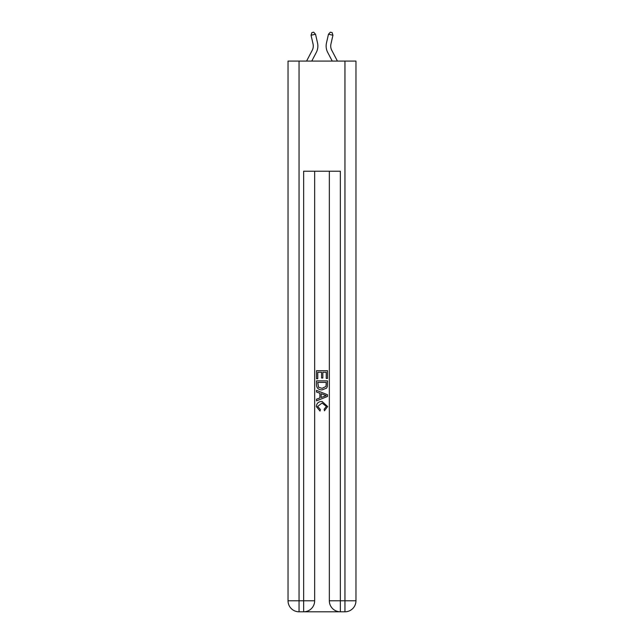 <?xml version="1.0" encoding="UTF-8"?>
<svg xmlns="http://www.w3.org/2000/svg" width="644" height="644" viewBox="0 0 644 644"><rect width="100%" height="100%" fill="white"/><g stroke="black" fill="none" stroke-linecap="round" stroke-linejoin="round"><path stroke-width="0.97" d="M312.235 50.288A9.177 9.177 -16.2 0 0 313.048 43.993A9.177 9.177 -16.2 0 1 312.235 50.288A9.177 9.177 -16.2 0 0 313.048 43.993A9.177 9.177 -16.2 0 1 312.235 50.288A9.177 9.177 -16.2 0 0 313.048 43.993A9.177 9.177 -16.2 0 1 312.235 50.288A9.177 9.177 -16.2 0 0 313.048 43.993A9.177 9.177 -16.2 0 1 312.235 50.288A9.177 9.177 -16.2 0 0 313.048 43.993A9.177 9.177 -16.2 0 1 312.235 50.288A9.177 9.177 -16.2 0 0 313.048 43.993A9.177 9.177 -16.2 0 1 312.235 50.288A9.177 9.177 -16.2 0 0 313.048 43.993A9.177 9.177 -16.2 0 1 312.235 50.288A9.177 9.177 -16.2 0 0 313.048 43.993A9.177 9.177 -16.2 0 1 312.235 50.288A9.177 9.177 -16.2 0 0 313.048 43.993A9.177 9.177 -16.2 0 1 312.235 50.288A9.177 9.177 -16.2 0 0 313.048 43.993A9.177 9.177 -16.2 0 1 312.235 50.288A9.177 9.177 -16.2 0 0 313.048 43.993A9.177 9.177 -16.2 0 1 312.235 50.288A9.177 9.177 -16.2 0 0 313.048 43.993A9.177 9.177 -16.2 0 1 312.235 50.288A9.177 9.177 -16.2 0 0 313.048 43.993A9.177 9.177 -16.2 0 1 312.235 50.288A9.177 9.177 -16.2 0 0 313.048 43.993A9.177 9.177 -16.2 0 1 312.235 50.288A9.177 9.177 -16.2 0 0 313.048 43.993A9.177 9.177 -16.2 0 1 312.235 50.288A9.177 9.177 -16.2 0 0 313.048 43.993A9.177 9.177 -16.2 0 1 312.235 50.288A9.177 9.177 -16.2 0 0 313.048 43.993A9.177 9.177 -16.2 0 1 312.235 50.288A9.177 9.177 -16.2 0 0 313.048 43.993A9.177 9.177 -16.2 0 1 312.235 50.288A9.177 9.177 -16.2 0 0 313.048 43.993A9.177 9.177 -16.2 0 1 312.235 50.288A9.177 9.177 -16.2 0 0 313.048 43.993A9.177 9.177 -16.2 0 1 312.235 50.288A9.177 9.177 -16.2 0 0 313.048 43.993A9.177 9.177 -16.2 0 1 312.235 50.288A9.177 9.177 -16.2 0 0 313.048 43.993A9.177 9.177 -16.2 0 1 312.235 50.288A9.177 9.177 -16.2 0 0 313.048 43.993A9.177 9.177 -16.2 0 1 312.235 50.288A9.177 9.177 -16.2 0 0 313.048 43.993A9.177 9.177 -16.2 0 1 312.235 50.288A9.177 9.177 -16.2 0 0 313.048 43.993A9.177 9.177 -16.2 0 1 312.235 50.288A9.177 9.177 -16.2 0 0 313.048 43.993A9.177 9.177 -16.2 0 1 312.235 50.288A9.177 9.177 -16.2 0 0 313.048 43.993A9.177 9.177 -16.2 0 1 312.235 50.288A9.177 9.177 -16.2 0 0 313.048 43.993A9.177 9.177 -16.2 0 1 312.235 50.288A9.177 9.177 -16.2 0 0 313.048 43.993A9.177 9.177 -16.2 0 1 312.235 50.288A9.177 9.177 -16.2 0 0 313.048 43.993A9.177 9.177 -16.2 0 1 312.235 50.288A9.177 9.177 -16.2 0 0 313.048 43.993A9.177 9.177 -16.2 0 1 312.235 50.288A9.177 9.177 -16.2 0 0 313.048 43.993A9.177 9.177 -16.2 0 1 312.235 50.288L306.576 61.083L312.235 50.288A9.177 9.177 -22.1 0 0 313.048 43.993L311.06 35.243L311.873 32.611L313.66 32.2L315.528 34.221L317.524 42.971A13.766 13.766 163.8 0 1 316.301 52.422L311.76 61.083M337.424 61.083L331.765 50.288A9.177 9.177 22.1 0 1 330.952 43.993L332.94 35.243L328.472 34.221L326.476 42.971A13.766 13.766 -163.8 0 0 327.699 52.422L332.24 61.083M304.467 611.8L339.533 611.8M299.049 61.083L299.049 600.788L288.037 600.788L288.037 61.083L355.963 61.083L355.963 600.788L344.951 600.788L344.951 61.083M340.354 611.8L340.354 600.788L329.342 600.788A11.012 11.012 0 0 0 340.354 611.8L344.951 611.8L344.951 600.788L340.354 600.788L340.354 171.224L303.646 171.224L303.646 600.788L299.049 600.788L299.049 611.8L303.646 611.8A11.012 11.012 0 0 0 314.658 600.788L303.646 600.788L303.646 611.8M314.658 171.224L314.658 600.788M329.342 600.788L329.342 171.224M344.951 611.8A11.012 11.012 0 0 0 355.963 600.788M288.037 600.788A11.012 11.012 0 0 0 299.049 611.8M316.494 378.736L316.494 370.686L327.506 370.686L327.506 378.455L326.234 378.455L326.234 372.24L322.845 372.24L322.845 378.028L321.573 378.028L321.573 372.24L317.766 372.24L317.766 378.736L316.494 378.736M316.494 384.798L316.494 380.854L327.506 380.854L327.345 386.561L326.564 388.163L322.056 389.886C318.538 389.902 316.679 388.203 316.494 384.798M317.766 382.407L318.547 387.277L322.081 388.332L326.009 386.456L326.234 382.407L317.766 382.407M316.494 392.011L316.494 390.361L327.506 394.732L327.506 396.487L316.494 400.858L316.494 399.208L319.883 397.952L319.883 393.259L316.494 392.011M324.206 394.853L321.155 393.726L321.155 397.485L326.234 395.609L324.206 394.853M317.621 406.428L320.382 409.52L320.02 411.073L316.349 406.573C316.647 403.192 318.563 401.486 322.081 401.47L327.651 406.541L324.447 410.792L324.117 409.238L326.379 406.469L322.089 403.023L317.621 406.428M315.528 34.221L317.524 42.971L315.528 34.221L317.524 42.971L315.528 34.221L317.524 42.971L315.528 34.221L317.524 42.971L315.528 34.221L317.524 42.971L315.528 34.221L317.524 42.971L315.528 34.221L317.524 42.971L315.528 34.221L317.524 42.971L315.528 34.221L317.524 42.971L315.528 34.221L317.524 42.971L315.528 34.221L317.524 42.971L315.528 34.221L317.524 42.971L315.528 34.221L317.524 42.971L315.528 34.221L317.524 42.971L315.528 34.221L317.524 42.971L315.528 34.221L317.524 42.971L315.528 34.221L317.524 42.971L315.528 34.221L317.524 42.971L315.528 34.221L317.524 42.971L315.528 34.221L317.524 42.971L315.528 34.221L317.524 42.971L315.528 34.221L317.524 42.971L315.528 34.221L317.524 42.971L315.528 34.221L317.524 42.971L315.528 34.221L317.524 42.971L315.528 34.221L317.524 42.971L315.528 34.221L317.524 42.971L315.528 34.221L317.524 42.971L315.528 34.221L317.524 42.971L315.528 34.221L317.524 42.971L315.528 34.221L317.524 42.971L315.528 34.221L317.524 42.971L315.528 34.221L311.06 35.243M331.765 50.288A9.177 9.177 16.2 0 1 330.952 43.993A9.177 9.177 16.2 0 0 331.765 50.288A9.177 9.177 16.2 0 1 330.952 43.993A9.177 9.177 16.2 0 0 331.765 50.288A9.177 9.177 16.2 0 1 330.952 43.993A9.177 9.177 16.2 0 0 331.765 50.288A9.177 9.177 16.2 0 1 330.952 43.993A9.177 9.177 16.2 0 0 331.765 50.288A9.177 9.177 16.2 0 1 330.952 43.993A9.177 9.177 16.2 0 0 331.765 50.288A9.177 9.177 16.2 0 1 330.952 43.993A9.177 9.177 16.2 0 0 331.765 50.288A9.177 9.177 16.2 0 1 330.952 43.993A9.177 9.177 16.2 0 0 331.765 50.288A9.177 9.177 16.2 0 1 330.952 43.993A9.177 9.177 16.2 0 0 331.765 50.288A9.177 9.177 16.2 0 1 330.952 43.993A9.177 9.177 16.2 0 0 331.765 50.288A9.177 9.177 16.2 0 1 330.952 43.993A9.177 9.177 16.2 0 0 331.765 50.288A9.177 9.177 16.2 0 1 330.952 43.993A9.177 9.177 16.2 0 0 331.765 50.288A9.177 9.177 16.2 0 1 330.952 43.993A9.177 9.177 16.2 0 0 331.765 50.288A9.177 9.177 16.2 0 1 330.952 43.993A9.177 9.177 16.2 0 0 331.765 50.288A9.177 9.177 16.2 0 1 330.952 43.993A9.177 9.177 16.2 0 0 331.765 50.288A9.177 9.177 16.2 0 1 330.952 43.993A9.177 9.177 16.2 0 0 331.765 50.288A9.177 9.177 16.2 0 1 330.952 43.993A9.177 9.177 16.2 0 0 331.765 50.288A9.177 9.177 16.2 0 1 330.952 43.993A9.177 9.177 16.2 0 0 331.765 50.288A9.177 9.177 16.2 0 1 330.952 43.993A9.177 9.177 16.2 0 0 331.765 50.288A9.177 9.177 16.2 0 1 330.952 43.993A9.177 9.177 16.2 0 0 331.765 50.288A9.177 9.177 16.2 0 1 330.952 43.993A9.177 9.177 16.2 0 0 331.765 50.288A9.177 9.177 16.2 0 1 330.952 43.993A9.177 9.177 16.2 0 0 331.765 50.288A9.177 9.177 16.2 0 1 330.952 43.993A9.177 9.177 16.2 0 0 331.765 50.288A9.177 9.177 16.2 0 1 330.952 43.993A9.177 9.177 16.2 0 0 331.765 50.288A9.177 9.177 16.2 0 1 330.952 43.993A9.177 9.177 16.2 0 0 331.765 50.288A9.177 9.177 16.2 0 1 330.952 43.993A9.177 9.177 16.2 0 0 331.765 50.288A9.177 9.177 16.2 0 1 330.952 43.993A9.177 9.177 16.2 0 0 331.765 50.288A9.177 9.177 16.2 0 1 330.952 43.993A9.177 9.177 16.2 0 0 331.765 50.288A9.177 9.177 16.2 0 1 330.952 43.993A9.177 9.177 16.2 0 0 331.765 50.288A9.177 9.177 16.2 0 1 330.952 43.993A9.177 9.177 16.2 0 0 331.765 50.288A9.177 9.177 16.2 0 1 330.952 43.993A9.177 9.177 16.2 0 0 331.765 50.288A9.177 9.177 16.2 0 1 330.952 43.993A9.177 9.177 16.2 0 0 331.765 50.288A9.177 9.177 16.2 0 1 330.952 43.993A9.177 9.177 16.2 0 0 331.765 50.288M328.472 34.221L326.476 42.971L328.472 34.221L326.476 42.971L328.472 34.221L326.476 42.971L328.472 34.221L326.476 42.971L328.472 34.221L326.476 42.971L328.472 34.221L326.476 42.971L328.472 34.221L326.476 42.971L328.472 34.221L326.476 42.971L328.472 34.221L326.476 42.971L328.472 34.221L326.476 42.971L328.472 34.221L326.476 42.971L328.472 34.221L326.476 42.971L328.472 34.221L326.476 42.971L328.472 34.221L326.476 42.971L328.472 34.221L326.476 42.971L328.472 34.221L326.476 42.971L328.472 34.221L326.476 42.971L328.472 34.221L326.476 42.971L328.472 34.221L326.476 42.971L328.472 34.221L326.476 42.971L328.472 34.221L326.476 42.971L328.472 34.221L326.476 42.971L328.472 34.221L326.476 42.971L328.472 34.221L326.476 42.971L328.472 34.221L326.476 42.971L328.472 34.221L326.476 42.971L328.472 34.221L326.476 42.971L328.472 34.221L326.476 42.971L328.472 34.221L326.476 42.971L328.472 34.221L326.476 42.971L328.472 34.221L326.476 42.971L328.472 34.221L326.476 42.971L328.472 34.221L330.34 32.2L332.127 32.611L332.94 35.243"/></g></svg>

